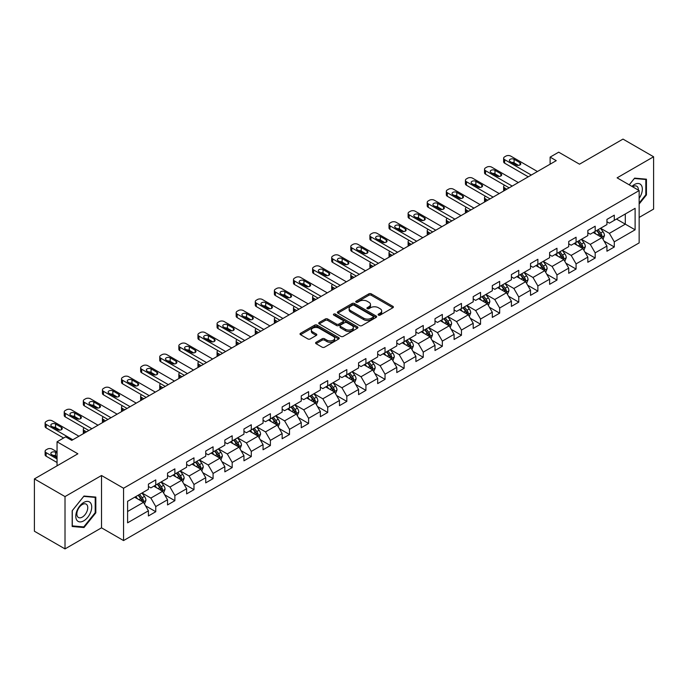 <?xml version="1.0" encoding="UTF-8"?>
<svg xmlns="http://www.w3.org/2000/svg" width="688" height="688" viewBox="0 0 688 688"><rect width="100%" height="100%" fill="white"/><g stroke="black" fill="none" stroke-linecap="round" stroke-linejoin="round"><path stroke-width="1.03" d="M378.452 315.104A1.187 0.688 0 0 0 380.129 315.104L392.9 307.725A1.703 0.98 0 0 0 393.398 307.037A1.703 0.98 0 0 0 392.9 306.341L371.262 293.845A1.703 0.98 0 0 0 368.863 293.845L356.092 301.224A1.187 0.688 0 0 0 355.739 301.705A1.187 0.688 0 0 0 356.092 302.195A1.187 0.688 0 0 0 357.769 302.195L359.428 301.241A5.444 3.139 0 0 1 367.117 301.241L368.923 302.281A5.444 3.139 0 0 1 370.514 304.5A5.444 3.139 0 0 1 368.923 306.719L367.272 307.674A1.187 0.688 0 0 0 366.919 308.164A1.187 0.688 0 0 0 367.272 308.645A1.187 0.688 0 0 0 368.949 308.645L370.608 307.691A5.444 3.139 0 0 1 378.297 307.691L380.103 308.731A5.444 3.139 0 0 1 381.694 310.95A5.444 3.139 0 0 1 380.103 313.178L378.452 314.132A1.187 0.688 0 0 0 378.099 314.614A1.187 0.688 0 0 0 378.452 315.104L378.452 314.132M316.084 342.289A1.703 0.98 0 0 0 315.594 342.985A1.703 0.98 0 0 0 316.084 343.682L322.156 347.182A1.703 0.98 0 0 0 324.564 347.182L338.745 338.995A1.703 0.98 0 0 0 339.244 338.298A1.703 0.98 0 0 0 338.745 337.602L317.108 325.114A1.703 0.98 0 0 0 314.708 325.114L300.518 333.302A1.703 0.98 0 0 0 300.02 333.998A1.703 0.98 0 0 0 300.518 334.686L307.854 338.926A1.703 0.98 0 0 0 310.262 338.926L316.325 335.417A1.703 0.98 0 0 0 316.824 334.729A1.703 0.98 0 0 0 316.325 334.033L312.696 331.934A4.549 2.623 0 0 1 311.363 330.077A4.549 2.623 0 0 1 314.167 327.651A4.549 2.623 0 0 1 319.12 328.219L333.37 336.441A4.549 2.623 0 0 1 334.703 338.298A4.549 2.623 0 0 1 331.891 340.723A4.549 2.623 0 0 1 326.938 340.156L324.564 338.788A1.703 0.98 0 0 0 322.156 338.788L316.084 342.289L316.084 343.682L322.156 340.199L322.156 338.788M639.152 217.434L653.6 209.092L653.6 156.769L622.984 139.096L579.502 164.191L558.69 152.177L550.116 157.122L556.239 160.657L71.75 440.372L65.627 436.837L57.052 441.791L57.052 465.828M65.016 496.581L65.016 548.904L101.514 527.834L101.514 475.511L65.016 496.581L34.4 478.908L77.873 453.805L57.052 441.791M101.514 475.511L123.556 488.239L639.152 190.567L639.152 242.89L123.556 540.562L123.556 488.239M653.6 156.769L617.102 177.839L639.152 190.567M359.549 325.596A1.703 0.98 0 0 0 361.948 325.596L376.138 317.409A1.703 0.98 0 0 0 376.628 316.712A1.703 0.98 0 0 0 376.138 316.024L354.492 303.528A1.703 0.98 0 0 0 352.093 303.528L337.911 311.716A1.703 0.98 0 0 0 337.412 312.412A1.703 0.98 0 0 0 337.911 313.109L359.549 325.596M334.239 315.362A1.187 0.688 0 0 1 335.443 315.525L335.443 314.115L357.442 326.817A1.703 0.98 0 0 1 357.941 327.505A1.703 0.98 0 0 1 357.442 328.202L343.26 336.389A1.703 0.98 0 0 1 340.852 336.389L319.215 323.902L325.286 320.419L325.286 319.008L319.215 322.509A1.703 0.98 0 0 0 318.716 323.205A1.703 0.98 0 0 0 319.215 323.902L319.215 322.509M325.286 320.419A1.703 0.98 0 0 1 327.686 320.419L327.686 319.008A1.703 0.98 0 0 0 325.286 319.008M327.686 319.008L336.466 324.074A1.703 0.98 0 0 0 338.866 324.074L342.899 321.743A1.703 0.98 0 0 0 343.389 321.055A1.703 0.98 0 0 0 342.899 320.359L333.757 315.087A1.187 0.688 0 0 1 333.413 314.597A1.187 0.688 0 0 1 334.144 313.96A1.187 0.688 0 0 1 335.443 314.115M65.016 548.904L34.4 531.231L34.4 478.908M145.538 505.809L155.763 511.717L155.763 506.557L167.519 499.763L167.519 504.932L174.872 500.683L174.872 495.523L186.629 488.738L186.629 493.898L193.973 489.658L193.973 484.49L205.729 477.704L205.729 482.864L213.082 478.624L213.082 473.464L224.838 466.679L224.838 471.839L232.183 467.599L232.183 462.431L243.948 455.645L243.948 460.805L251.292 456.565L251.292 451.405L263.048 444.611L263.048 449.78L270.393 445.532L270.393 440.372L282.157 433.586L282.157 438.746L289.502 434.506L289.502 429.346L301.258 422.552L301.258 427.712L308.602 423.473L308.602 418.313L320.367 411.527L320.367 416.687L327.712 412.447L327.712 407.279L339.468 400.493L339.468 405.653L346.821 401.414L346.821 396.254L358.577 389.468L358.577 394.628L365.921 390.38L365.921 385.22L377.678 378.434L377.678 383.594L385.031 379.355L385.031 374.195L396.787 367.401L396.787 372.569L404.131 368.321L404.131 363.161L415.887 356.375L415.887 361.535L423.24 357.296L423.24 352.136L434.997 345.342L434.997 350.502L442.341 346.262L442.341 341.102L454.097 334.316L454.097 339.476L461.45 335.237L461.45 330.068L473.206 323.283L473.206 328.443L480.551 324.203L480.551 319.043L492.307 312.249L492.307 317.417L499.66 313.169L499.66 308.009L511.416 301.224L511.416 306.384L518.761 302.144L518.761 296.984L530.517 290.19L530.517 295.358L537.87 291.11L537.87 285.95L549.626 279.165L549.626 284.325L556.97 280.085L556.97 274.916L568.727 268.131L568.727 273.291L576.08 269.051L576.08 263.891L587.836 257.106L587.836 262.266L595.18 258.017L595.18 252.857L606.936 246.072L606.936 251.232L614.289 246.992L614.289 241.832L635.11 229.809L635.11 208.318L625.306 213.968L625.306 224.15L635.11 229.809M155.763 511.717L148.419 515.957L148.419 510.797L127.598 522.82L127.598 501.32L148.419 489.306L148.419 484.137L155.763 479.897L155.763 485.057L167.519 478.272L167.519 473.112L174.872 468.863L174.872 474.032L186.629 467.238L186.629 462.078L193.973 457.838L193.973 462.998L205.729 456.213L205.729 451.053L213.082 446.804L213.082 451.964L224.838 445.179L224.838 440.019L232.183 435.779L232.183 440.939L243.948 434.154L243.948 428.985L251.292 424.745L251.292 429.905L263.048 423.12L263.048 417.96L270.393 413.72L270.393 418.88L282.157 412.086L282.157 406.926L289.502 402.686L289.502 407.846L301.258 401.061L301.258 395.901L308.602 391.653L308.602 396.821L320.367 390.027L320.367 384.867L327.712 380.627L327.712 385.787L339.468 379.002L339.468 373.842L346.821 369.594L346.821 374.754L358.577 367.968L358.577 362.808L365.921 358.568L365.921 363.728L377.678 356.943L377.678 351.774L385.031 347.535L385.031 352.695L396.787 345.909L396.787 340.749L404.131 336.501L404.131 341.669L415.887 334.875L415.887 329.715L423.24 325.476L423.24 330.636L434.997 323.85L434.997 318.69L442.341 314.442L442.341 319.61L454.097 312.816L454.097 307.656L461.45 303.417L461.45 308.577L473.206 301.791L473.206 296.623L480.551 292.383L480.551 297.543L492.307 290.757L492.307 285.597L499.66 281.358L499.66 286.518L511.416 279.724L511.416 274.564L518.761 270.324L518.761 275.484L530.517 268.698L530.517 263.538L537.87 259.29L537.87 264.459L549.626 257.665L549.626 252.505L556.97 248.265L556.97 253.425L568.727 246.639L568.727 241.479L576.08 237.231L576.08 242.391L587.836 235.606L587.836 230.446L595.18 226.206L595.18 231.366L606.936 224.58L606.936 219.412L614.289 215.172L614.289 220.332L635.11 208.318M153.802 486.192L162.626 491.284L150.87 498.069L142.046 492.978M148.419 486.476L150.87 487.887L155.763 485.057M150.87 498.069L155.763 506.557M162.626 491.284L167.519 499.763M172.912 475.159L181.727 480.25L169.97 487.035L161.155 481.944M167.519 475.442L169.97 476.861L174.872 474.032M169.97 487.035L174.872 495.523M181.727 480.25L186.629 488.738M192.021 464.133L200.836 469.225L189.08 476.01L180.256 470.919M186.629 464.417L189.08 465.828L193.973 462.998M189.08 476.01L193.973 484.49M200.836 469.225L205.729 477.704M211.121 453.1L219.936 458.191L208.18 464.976L199.365 459.885M205.729 453.383L208.18 454.794L213.082 451.964M208.18 464.976L213.082 473.464M219.936 458.191L224.838 466.679M230.231 442.066L239.046 447.157L227.289 453.951L218.466 448.86M224.838 442.35L227.289 443.769L232.183 440.939M227.289 453.951L232.183 462.431M239.046 447.157L243.948 455.645M249.331 431.041L258.146 436.132L246.39 442.917L237.575 437.826M243.948 431.324L246.39 432.735L251.292 429.905M246.39 442.917L251.292 451.405M258.146 436.132L263.048 444.611M268.44 420.007L277.255 425.098L265.499 431.892L256.676 426.801M263.048 420.291L265.499 421.71L270.393 418.88M265.499 431.892L270.393 440.372M277.255 425.098L282.157 433.586M287.541 408.982L296.356 414.073L284.6 420.858L275.785 415.767M282.157 409.265L284.6 410.676L289.502 407.846M284.6 420.858L289.502 429.346M296.356 414.073L301.258 422.552M306.65 397.948L315.465 403.039L303.709 409.824L294.894 404.733M301.258 398.232L303.709 399.642L308.602 396.821M303.709 409.824L308.602 418.313M315.465 403.039L320.367 411.527M325.751 386.923L334.566 392.014L322.81 398.799L313.995 393.708M320.367 387.198L322.81 388.617L327.712 385.787M322.81 398.799L327.712 407.279M334.566 392.014L339.468 400.493M344.86 375.889L353.675 380.98L341.919 387.765L333.104 382.674M339.468 376.173L341.919 377.583L346.821 374.754M341.919 387.765L346.821 396.254M353.675 380.98L358.577 389.468M363.961 364.855L372.784 369.946L361.019 376.74L352.204 371.649M358.577 365.139L361.019 366.558L365.921 363.728M361.019 376.74L365.921 385.22M372.784 369.946L377.678 378.434M383.07 353.83L391.885 358.921L380.129 365.706L371.314 360.615M377.678 354.114L380.129 355.524L385.031 352.695M380.129 365.706L385.031 374.195M391.885 358.921L396.787 367.401M402.17 342.796L410.994 347.887L399.229 354.673L390.414 349.59M396.787 343.08L399.229 344.499L404.131 341.669M399.229 354.673L404.131 363.161M410.994 347.887L415.887 356.375M421.28 331.771L430.095 336.862L418.338 343.647L409.523 338.556M415.887 332.055L418.338 333.465L423.24 330.636M418.338 343.647L423.24 352.136M430.095 336.862L434.997 345.342M440.38 320.737L449.204 325.828L437.448 332.614L428.624 327.522M434.997 321.021L437.448 322.431L442.341 319.61M437.448 332.614L442.341 341.102M449.204 325.828L454.097 334.316M459.489 309.703L468.304 314.794L456.548 321.588L447.733 316.497M454.097 309.987L456.548 311.406L461.45 308.577M456.548 321.588L461.45 330.068M468.304 314.794L473.206 323.283M478.59 298.678L487.414 303.769L475.657 310.555L466.834 305.463M473.206 298.962L475.657 300.372L480.551 297.543M475.657 310.555L480.551 319.043M487.414 303.769L492.307 312.249M497.699 287.644L506.514 292.735L494.758 299.529L485.943 294.438M492.307 287.928L494.758 289.347L499.66 286.518M494.758 299.529L499.66 308.009M506.514 292.735L511.416 301.224M516.8 276.619L525.623 281.71L513.867 288.496L505.044 283.404M511.416 276.903L513.867 278.313L518.761 275.484M513.867 288.496L518.761 296.984M525.623 281.71L530.517 290.19M535.909 265.585L544.724 270.676L532.968 277.462L524.153 272.371M530.517 265.869L532.968 267.279L537.87 264.459M532.968 277.462L537.87 285.95M544.724 270.676L549.626 279.165M555.01 254.56L563.833 259.651L552.077 266.437L543.253 261.345M549.626 254.835L552.077 256.254L556.97 253.425M552.077 266.437L556.97 274.916M563.833 259.651L568.727 268.131M574.119 243.526L582.934 248.617L571.178 255.403L562.363 250.312M568.727 243.81L571.178 245.22L576.08 242.391M571.178 255.403L576.08 263.891M582.934 248.617L587.836 257.106M593.219 232.492L602.043 237.584L590.287 244.378L581.463 239.286M587.836 232.776L590.287 234.195L595.18 231.366M590.287 244.378L595.18 252.857M602.043 237.584L606.936 246.072M616.491 219.059L625.306 224.15L609.387 233.344L600.572 228.253M606.936 221.751L609.387 223.161L614.289 220.332M609.387 233.344L614.289 241.832M101.514 527.834L123.556 540.562M550.116 157.122L550.116 164.191M127.598 511.502L143.517 502.309L134.702 497.218M143.517 502.309L148.419 510.797M604.064 241.084L614.289 246.992M584.955 252.118L595.18 258.017M565.854 263.151L576.08 269.051M546.745 274.177L556.97 280.085M527.644 285.21L537.87 291.11M508.535 296.236L518.761 302.144M489.435 307.269L499.66 313.169M470.325 318.295L480.551 324.203M451.225 329.328L461.45 335.237M432.116 340.362L442.341 346.262M413.015 351.387L423.24 357.296M393.906 362.421L404.131 368.321M374.797 373.446L385.031 379.355M355.696 384.48L365.921 390.38M336.587 395.514L346.821 401.414M317.486 406.539L327.712 412.447M298.377 417.573L308.602 423.473M279.276 428.598L289.502 434.506M260.167 439.632L270.393 445.532M241.067 450.657L251.292 456.565M221.957 461.691L232.183 467.599M202.857 472.725L213.082 478.624M183.748 483.75L193.973 489.658M164.647 494.784L174.872 500.683M639.152 204.009L646.436 194.945L646.436 179.19L634.62 178.132L629.228 184.84M72.18 526.492L83.996 527.541L95.821 512.844L95.821 497.089L83.996 496.031L72.18 510.728L72.18 526.492M645.826 194.592L646.436 194.945M95.202 512.491L95.821 512.844M82.749 526.827L83.996 527.541M378.925 315.267L380.103 314.588A5.444 3.139 0 0 0 381.694 312.369L381.694 310.95M370.514 304.5L370.514 305.911A5.444 3.139 0 0 1 368.923 308.138L367.745 308.817M392.882 307.742L371.262 295.264A1.703 0.98 0 0 0 368.863 295.264L356.565 302.359M376.138 316.024L376.138 317.409L354.492 304.939A1.703 0.98 0 0 0 352.093 304.939L337.928 313.117M373.128 317.202A1.187 0.688 0 0 0 373.481 316.712A1.187 0.688 0 0 0 373.128 316.231L354.139 305.266A1.187 0.688 0 0 0 352.454 305.266L350.708 306.272A5.444 3.139 0 0 0 349.117 308.491A5.444 3.139 0 0 0 350.708 310.709L363.694 318.209A5.444 3.139 0 0 0 371.382 318.209L373.128 317.202L373.128 318.613A1.187 0.688 0 0 0 373.481 318.131L373.481 316.712M349.117 308.491L349.117 309.901A5.444 3.139 0 0 0 350.708 312.128L350.708 310.709M373.128 318.613L371.382 319.619A5.444 3.139 0 0 1 363.694 319.619L350.708 312.128M327.686 320.419L336.466 325.484A1.703 0.98 0 0 0 338.866 325.484L342.899 323.162A1.703 0.98 0 0 0 343.389 322.466L343.389 321.055M335.443 315.525L357.416 328.21M345.574 329.328A4.549 2.623 0 0 0 350.527 329.896A4.549 2.623 0 0 0 353.331 327.471A4.549 2.623 0 0 0 351.998 325.613L346.984 322.715A1.703 0.98 0 0 0 344.576 322.715L340.551 325.046A1.703 0.98 0 0 0 340.053 325.734A1.703 0.98 0 0 0 340.551 326.43L345.574 329.328L345.574 330.739A4.549 2.623 0 0 0 350.527 331.315A4.549 2.623 0 0 0 353.331 328.89L353.331 327.471M340.053 325.734L340.053 327.153A1.703 0.98 0 0 0 340.551 327.849L340.551 326.43M345.574 330.739L340.551 327.849M334.703 338.298L334.703 339.717A4.549 2.623 0 0 1 331.891 342.142A4.549 2.623 0 0 1 326.938 341.566L324.564 340.199A1.703 0.98 0 0 0 322.156 340.199M311.363 330.077L311.363 331.487A4.549 2.623 0 0 0 312.696 333.345L312.696 331.934M316.308 335.434L312.696 333.345M338.728 339.003L317.108 326.525A1.703 0.98 0 0 0 314.708 326.525L300.544 334.703M603.006 239.261L604.468 235.588A4.592 2.649 -120 0 0 602.998 231.684L600.469 228.313M596.066 234.135L594.346 231.847M506.824 189.191L504.657 187.936L504.657 190.438M503.926 190.86A3.466 2.004 180 0 1 503.642 190.06L503.642 186.525A3.466 2.004 0 0 0 504.657 187.936M601.329 237.179L601.991 235.786A4.592 2.649 -120 0 0 600.676 233.026L598.147 229.654M596.995 230.317L599.798 234.058A2.339 1.35 60 0 1 600.228 234.771L601.991 235.786M596.677 230.506L599.205 233.877A4.592 2.649 60 0 1 600.521 236.638M504.536 185.184A3.466 2.004 0 0 0 503.642 186.525M531.317 175.044L504.657 159.65A3.466 2.004 -0 0 1 503.642 158.24A3.466 2.004 -0 0 1 504.657 156.83L505.878 156.116A3.466 2.004 -0 0 1 510.78 156.116L537.44 171.51M503.642 158.24L503.642 161.775A3.466 2.004 180 0 0 504.657 163.185L528.255 176.816M510.169 161.56A2.769 1.6 180 0 1 509.352 160.433A2.769 1.6 180 0 1 511.064 158.954A2.769 1.6 180 0 1 514.082 159.298L519.965 162.695A2.769 1.6 180 0 1 520.773 163.821A2.769 1.6 180 0 1 519.062 165.301A2.769 1.6 180 0 1 516.043 164.957L510.169 161.56M511.605 162.394A2.769 1.6 180 0 1 514.082 162.832L518.52 165.395M639.152 198.342A11.257 6.502 120 0 0 641.268 194.369A11.257 6.502 120 0 0 640.571 184.401A11.257 6.502 120 0 0 631.937 186.405M645.06 179.069L645.826 179.508L645.826 194.773L639.152 203.072M629.253 184.848L634.37 178.484L645.826 179.508M638.361 190.112A7.706 4.446 120 0 0 636.778 186.233A7.706 4.446 120 0 0 632.625 186.801M83.755 520.833A11.257 6.502 120 0 0 91.719 507.047A11.257 6.502 120 0 0 83.755 502.455A11.257 6.502 120 0 0 75.792 516.241A11.257 6.502 120 0 0 83.755 520.833M82.302 517.101A7.706 4.446 120 0 0 87.342 510.307A7.706 4.446 120 0 0 86.155 504.132A7.706 4.446 120 0 0 82.302 504.519A7.706 4.446 120 0 0 77.271 511.304A7.706 4.446 120 0 0 78.449 517.479A7.706 4.446 120 0 0 82.302 517.101M72.3 510.625L83.755 496.375L95.202 497.398L95.202 512.672L83.755 526.913L72.3 525.89L72.3 510.625M94.445 496.96L95.202 497.398M583.906 250.294L585.359 246.622A4.592 2.649 -120 0 0 583.897 242.718L581.369 239.338M576.965 245.169L575.245 242.873M487.715 200.217L485.547 198.97L485.547 201.472M484.825 201.885A3.466 2.004 180 0 1 484.533 201.085L484.533 197.551A3.466 2.004 0 0 0 485.547 198.97M582.229 248.205L582.882 246.82A4.592 2.649 -120 0 0 581.566 244.059L579.038 240.68M577.894 241.35L580.698 245.091A2.339 1.35 60 0 1 581.119 245.805L582.882 246.82M577.567 241.531L580.096 244.911A4.592 2.649 60 0 1 581.412 247.663M485.427 196.209A3.466 2.004 0 0 0 484.533 197.551M564.796 261.32L566.258 257.656A4.592 2.649 -120 0 0 564.788 253.743L562.259 250.372M557.856 256.194L556.136 253.906M468.614 211.25L466.447 209.995L466.447 212.497M465.716 212.919A3.466 2.004 180 0 1 465.432 212.119L465.432 208.584A3.466 2.004 0 0 0 466.447 209.995M563.119 259.238L563.773 257.845A4.592 2.649 -120 0 0 562.466 255.085L559.937 251.713M558.785 252.376L561.589 256.125A2.339 1.35 60 0 1 562.019 256.83L563.773 257.845M558.467 252.565L560.995 255.936A4.592 2.649 60 0 1 562.311 258.697M466.326 207.243A3.466 2.004 0 0 0 465.432 208.584M512.207 186.078L485.547 170.684A3.466 2.004 -0 0 1 484.533 169.274A3.466 2.004 -0 0 1 485.547 167.855L486.777 167.15A3.466 2.004 -0 0 1 491.671 167.15L518.331 182.544M484.533 169.274L484.533 172.808A3.466 2.004 180 0 0 485.547 174.219L509.146 187.841M491.06 172.593A2.769 1.6 180 0 1 490.252 171.458A2.769 1.6 180 0 1 491.963 169.988A2.769 1.6 180 0 1 494.982 170.332L500.855 173.729A2.769 1.6 180 0 1 501.672 174.855A2.769 1.6 180 0 1 499.961 176.334A2.769 1.6 180 0 1 496.942 175.99L491.06 172.593M492.505 173.428A2.769 1.6 180 0 1 494.982 173.866L499.419 176.429M493.107 197.103L466.447 181.718A3.466 2.004 -0 0 1 465.432 180.299A3.466 2.004 -0 0 1 466.447 178.889L467.668 178.175A3.466 2.004 -0 0 1 472.57 178.175L499.23 193.569M465.432 180.299L465.432 183.834A3.466 2.004 180 0 0 466.447 185.253L490.045 198.875M471.951 183.627A2.769 1.6 180 0 1 471.142 182.492A2.769 1.6 180 0 1 472.854 181.013A2.769 1.6 180 0 1 475.872 181.357L481.755 184.754A2.769 1.6 180 0 1 482.563 185.889A2.769 1.6 180 0 1 480.852 187.368A2.769 1.6 180 0 1 477.833 187.016L471.951 183.627M473.396 184.453A2.769 1.6 180 0 1 475.872 184.9L480.31 187.454M545.696 272.353L547.149 268.681A4.592 2.649 -120 0 0 545.687 264.777L543.159 261.397M538.747 267.228L537.036 264.94M449.505 222.276L447.338 221.029L447.338 223.531M446.615 223.953A3.466 2.004 180 0 1 446.323 223.153L446.323 219.61A3.466 2.004 0 0 0 447.338 221.029M544.019 270.264L544.672 268.879A4.592 2.649 -120 0 0 543.357 266.118L540.828 262.747M539.684 263.409L542.488 267.15A2.339 1.35 60 0 1 542.909 267.864L544.672 268.879M539.358 263.59L541.886 266.97A4.592 2.649 60 0 1 543.202 269.73M447.217 218.268A3.466 2.004 0 0 0 446.323 219.61M526.587 283.387L528.049 279.715A4.592 2.649 -120 0 0 526.578 275.802L524.05 272.431M519.646 278.262L517.926 275.965M430.404 233.309L428.237 232.054L428.237 234.556M427.506 234.978A3.466 2.004 180 0 1 427.222 234.178L427.222 230.643A3.466 2.004 0 0 0 428.237 232.054M524.91 281.297L525.563 279.913A4.592 2.649 -120 0 0 524.256 277.152L521.728 273.772M520.575 274.435L523.379 278.184A2.339 1.35 60 0 1 523.809 278.889L525.563 279.913M520.257 274.624L522.785 277.995A4.592 2.649 60 0 1 524.101 280.756M428.117 229.302A3.466 2.004 0 0 0 427.222 230.643M507.486 294.412L508.939 290.74A4.592 2.649 -120 0 0 507.477 286.836L504.949 283.465M500.537 289.287L498.826 286.999M411.295 244.343L409.128 243.088L409.128 245.59M408.405 246.012A3.466 2.004 180 0 1 408.113 245.212L408.113 241.677A3.466 2.004 0 0 0 409.128 243.088M505.809 292.331L506.463 290.938A4.592 2.649 -120 0 0 505.147 288.177L502.618 284.806M501.475 285.468L504.278 289.209A2.339 1.35 60 0 1 504.7 289.923L506.463 290.938M501.148 285.649L503.676 289.029A4.592 2.649 60 0 1 504.992 291.789M409.007 240.336A3.466 2.004 0 0 0 408.113 241.677M473.998 208.137L447.338 192.743A3.466 2.004 -0 0 1 446.323 191.333A3.466 2.004 -0 0 1 447.338 189.914L448.567 189.209A3.466 2.004 -0 0 1 453.461 189.209L480.121 204.603M446.323 191.333L446.323 194.867A3.466 2.004 180 0 0 447.338 196.278L470.936 209.909M452.85 194.652A2.769 1.6 180 0 1 452.042 193.526A2.769 1.6 180 0 1 453.745 192.047A2.769 1.6 180 0 1 456.772 192.391L462.646 195.788A2.769 1.6 180 0 1 463.463 196.914A2.769 1.6 180 0 1 461.751 198.393A2.769 1.6 180 0 1 458.733 198.049L452.85 194.652M454.295 195.487A2.769 1.6 180 0 1 456.772 195.925L461.209 198.488M454.897 219.171L428.237 203.777A3.466 2.004 -0 0 1 427.222 202.358A3.466 2.004 -0 0 1 428.237 200.948L429.458 200.242A3.466 2.004 -0 0 1 434.36 200.242L461.02 215.636M427.222 202.358L427.222 205.893A3.466 2.004 180 0 0 428.237 207.312L451.835 220.934M433.741 205.686A2.769 1.6 180 0 1 432.933 204.551A2.769 1.6 180 0 1 434.644 203.072A2.769 1.6 180 0 1 437.663 203.424L443.545 206.813A2.769 1.6 180 0 1 444.353 207.948A2.769 1.6 180 0 1 442.642 209.427A2.769 1.6 180 0 1 439.623 209.075L433.741 205.686M435.186 206.52A2.769 1.6 180 0 1 437.663 206.959L442.1 209.522M435.788 230.196L409.128 214.802A3.466 2.004 -0 0 1 408.113 213.392A3.466 2.004 -0 0 1 409.128 211.973L410.358 211.268A3.466 2.004 -0 0 1 415.251 211.268L441.911 226.662M408.113 213.392L408.113 216.926A3.466 2.004 180 0 0 409.128 218.337L432.726 231.968M414.64 216.711A2.769 1.6 180 0 1 413.832 215.585A2.769 1.6 180 0 1 415.535 214.106A2.769 1.6 180 0 1 418.562 214.45L424.436 217.847A2.769 1.6 180 0 1 425.253 218.973A2.769 1.6 180 0 1 423.541 220.452A2.769 1.6 180 0 1 420.514 220.108L414.64 216.711M416.085 217.546A2.769 1.6 180 0 1 418.562 217.984L423 220.547M488.377 305.446L489.839 301.774A4.592 2.649 -120 0 0 488.368 297.87L485.84 294.49M481.437 300.321L479.717 298.024M392.194 255.368L390.027 254.121L390.027 256.624M389.296 257.037A3.466 2.004 180 0 1 389.012 256.237L389.012 252.702A3.466 2.004 0 0 0 390.027 254.121M486.7 303.356L487.353 301.972A4.592 2.649 -120 0 0 486.046 299.211L483.518 295.831M482.365 296.502L485.169 300.243A2.339 1.35 60 0 1 485.599 300.948L487.353 301.972M482.047 296.683L484.576 300.054A4.592 2.649 60 0 1 485.891 302.815M389.907 251.361A3.466 2.004 0 0 0 389.012 252.702M416.687 241.23L390.027 225.836A3.466 2.004 -0 0 1 389.012 224.417A3.466 2.004 -0 0 1 390.027 223.007L391.248 222.301A3.466 2.004 -0 0 1 396.15 222.301L422.81 237.695M389.012 224.417L389.012 227.96A3.466 2.004 180 0 0 390.027 229.371L413.626 242.993M395.531 227.745A2.769 1.6 180 0 1 394.723 226.61A2.769 1.6 180 0 1 396.434 225.131A2.769 1.6 180 0 1 399.453 225.483L405.335 228.872A2.769 1.6 180 0 1 406.144 230.007A2.769 1.6 180 0 1 404.432 231.486A2.769 1.6 180 0 1 401.414 231.142L395.531 227.745M396.976 228.579A2.769 1.6 180 0 1 399.453 229.018L403.89 231.581M469.276 316.471L470.73 312.808A4.592 2.649 -120 0 0 469.268 308.895L466.739 305.524M462.327 311.346L460.616 309.058M373.085 266.402L370.918 265.147L370.918 267.649M370.196 268.071A3.466 2.004 180 0 1 369.903 267.271L369.903 263.736A3.466 2.004 0 0 0 370.918 265.147M467.599 314.39L468.253 312.997A4.592 2.649 -120 0 0 466.937 310.236L464.409 306.865M463.265 307.527L466.068 311.268A2.339 1.35 60 0 1 466.49 311.982L468.253 312.997M462.938 307.717L465.466 311.088A4.592 2.649 60 0 1 466.782 313.848M370.798 262.395A3.466 2.004 0 0 0 369.903 263.736M397.578 252.255L370.918 236.861A3.466 2.004 -0 0 1 369.903 235.451A3.466 2.004 -0 0 1 370.918 234.04L372.139 233.327A3.466 2.004 -0 0 1 377.041 233.327L403.701 248.721M369.903 235.451L369.903 238.985A3.466 2.004 180 0 0 370.918 240.404L394.516 254.027M376.431 238.77A2.769 1.6 180 0 1 375.622 237.644A2.769 1.6 180 0 1 377.325 236.165A2.769 1.6 180 0 1 380.352 236.509L386.226 239.906A2.769 1.6 180 0 1 387.043 241.041A2.769 1.6 180 0 1 385.332 242.511A2.769 1.6 180 0 1 382.304 242.167L376.431 238.77M377.875 239.605A2.769 1.6 180 0 1 380.352 240.043L384.781 242.606M450.167 327.505L451.62 323.833A4.592 2.649 -120 0 0 450.158 319.929L447.63 316.549M443.227 322.38L441.507 320.083M353.985 277.427L351.817 276.18L351.817 278.683M351.086 279.096A3.466 2.004 180 0 1 350.803 278.296L350.803 274.761A3.466 2.004 0 0 0 351.817 276.18M448.49 325.415L449.144 324.031A4.592 2.649 -120 0 0 447.836 321.27L445.308 317.899M444.156 318.561L446.959 322.302A2.339 1.35 60 0 1 447.381 323.016L449.144 324.031M443.837 318.742L446.366 322.122A4.592 2.649 60 0 1 447.673 324.882M351.697 273.42A3.466 2.004 0 0 0 350.803 274.761M378.477 263.289L351.817 247.895A3.466 2.004 -0 0 1 350.803 246.485A3.466 2.004 -0 0 1 351.817 245.066L353.039 244.36A3.466 2.004 -0 0 1 357.941 244.36L384.601 259.754M350.803 246.485L350.803 250.019A3.466 2.004 180 0 0 351.817 251.43L375.416 265.052M357.321 249.804A2.769 1.6 180 0 1 356.513 248.678A2.769 1.6 180 0 1 358.224 247.198A2.769 1.6 180 0 1 361.243 247.542L367.125 250.939A2.769 1.6 180 0 1 367.934 252.066A2.769 1.6 180 0 1 366.222 253.545A2.769 1.6 180 0 1 363.204 253.201L357.321 249.804M358.766 250.638A2.769 1.6 180 0 1 361.243 251.077L365.681 253.64M431.066 338.53L432.52 334.867A4.592 2.649 -120 0 0 431.058 330.954L428.529 327.583M424.118 333.413L422.406 331.117M334.875 288.461L332.708 287.206L332.708 289.708M331.986 290.13A3.466 2.004 180 0 1 331.693 289.33L331.693 285.795A3.466 2.004 0 0 0 332.708 287.206M429.381 336.449L430.043 335.056A4.592 2.649 -120 0 0 428.727 332.304L426.199 328.924M425.046 329.586L427.859 333.336A2.339 1.35 60 0 1 428.28 334.041L430.043 335.056M424.728 329.776L427.257 333.147A4.592 2.649 60 0 1 428.572 335.907M332.588 284.454A3.466 2.004 0 0 0 331.693 285.795M359.368 274.314L332.708 258.929A3.466 2.004 -0 0 1 331.693 257.51A3.466 2.004 -0 0 1 332.708 256.099L333.929 255.394A3.466 2.004 -0 0 1 338.831 255.394L365.491 270.78M331.693 257.51L331.693 261.044A3.466 2.004 180 0 0 332.708 262.463L356.307 276.086M338.221 260.838A2.769 1.6 180 0 1 337.404 259.703A2.769 1.6 180 0 1 339.115 258.224A2.769 1.6 180 0 1 342.142 258.576L348.016 261.965A2.769 1.6 180 0 1 348.825 263.1A2.769 1.6 180 0 1 347.122 264.579A2.769 1.6 180 0 1 344.095 264.226L338.221 260.838M339.657 261.664A2.769 1.6 180 0 1 342.142 262.111L346.571 264.665M411.957 349.564L413.411 345.892A4.592 2.649 -120 0 0 411.949 341.988L409.42 338.616M405.017 344.439L403.297 342.151M315.775 299.486L313.608 298.239L313.608 300.742M312.877 301.163A3.466 2.004 180 0 1 312.593 300.364L312.593 296.829A3.466 2.004 0 0 0 313.608 298.239M410.28 347.483L410.934 346.09A4.592 2.649 -120 0 0 409.627 343.329L407.098 339.958M405.946 340.62L408.749 344.361A2.339 1.35 60 0 1 409.171 345.075L410.934 346.09M405.628 340.801L408.156 344.181A4.592 2.649 60 0 1 409.463 346.941M313.487 295.479A3.466 2.004 0 0 0 312.593 296.829M340.268 285.348L313.608 269.954A3.466 2.004 -0 0 1 312.593 268.544A3.466 2.004 -0 0 1 313.608 267.125L314.829 266.419A3.466 2.004 -0 0 1 319.731 266.419L346.391 281.813M312.593 268.544L312.593 272.078A3.466 2.004 180 0 0 313.608 273.489L337.206 287.12M319.112 271.863A2.769 1.6 180 0 1 318.303 270.737A2.769 1.6 180 0 1 320.015 269.257A2.769 1.6 180 0 1 323.033 269.601L328.916 272.998A2.769 1.6 180 0 1 329.724 274.125A2.769 1.6 180 0 1 328.013 275.604A2.769 1.6 180 0 1 324.994 275.26L319.112 271.863M320.556 272.697A2.769 1.6 180 0 1 323.033 273.136L327.471 275.699M392.857 360.598L394.31 356.926A4.592 2.649 -120 0 0 392.848 353.013L390.32 349.642M385.908 355.472L384.196 353.176M296.666 310.52L294.498 309.273L294.498 311.776M293.776 312.189A3.466 2.004 180 0 1 293.484 311.389L293.484 307.854A3.466 2.004 0 0 0 294.498 309.273M391.171 358.508L391.833 357.124A4.592 2.649 -120 0 0 390.517 354.363L387.989 350.983M386.837 351.654L389.649 355.395A2.339 1.35 60 0 1 390.07 356.1L391.833 357.124M386.518 351.835L389.047 355.206A4.592 2.649 60 0 1 390.363 357.966M294.378 306.513A3.466 2.004 0 0 0 293.484 307.854M321.158 296.382L294.498 280.988A3.466 2.004 -0 0 1 293.484 279.569A3.466 2.004 -0 0 1 294.498 278.158L295.72 277.453A3.466 2.004 -0 0 1 300.622 277.453L327.282 292.847M293.484 279.569L293.484 283.103A3.466 2.004 180 0 0 294.498 284.522L318.097 298.145M300.011 282.897A2.769 1.6 180 0 1 299.194 281.762A2.769 1.6 180 0 1 300.905 280.283A2.769 1.6 180 0 1 303.933 280.635L309.806 284.024A2.769 1.6 180 0 1 310.615 285.159A2.769 1.6 180 0 1 308.912 286.638A2.769 1.6 180 0 1 305.885 286.285L300.011 282.897M301.447 283.731A2.769 1.6 180 0 1 303.933 284.17L308.362 286.733M373.747 371.623L375.201 367.951A4.592 2.649 -120 0 0 373.739 364.047L371.21 360.675M366.807 366.498L365.087 364.21M277.556 321.554L275.389 320.298L275.389 322.801M274.667 323.222A3.466 2.004 180 0 1 274.374 322.423L274.374 318.888A3.466 2.004 0 0 0 275.389 320.298M372.07 369.542L372.724 368.149A4.592 2.649 -120 0 0 371.417 365.388L368.888 362.017M367.736 362.679L370.54 366.42A2.339 1.35 60 0 1 370.961 367.134L372.724 368.149M367.418 362.868L369.946 366.24A4.592 2.649 60 0 1 371.253 369M275.277 317.546A3.466 2.004 0 0 0 274.374 318.888M302.058 307.407L275.389 292.013A3.466 2.004 -0 0 1 274.374 290.603A3.466 2.004 -0 0 1 275.389 289.192L276.619 288.478A3.466 2.004 -0 0 1 281.512 288.478L308.181 303.872M274.374 290.603L274.374 294.137A3.466 2.004 180 0 0 275.389 295.548L298.996 309.179M280.902 293.922A2.769 1.6 180 0 1 280.093 292.796A2.769 1.6 180 0 1 281.805 291.316A2.769 1.6 180 0 1 284.823 291.66L290.706 295.057A2.769 1.6 180 0 1 291.514 296.184A2.769 1.6 180 0 1 289.803 297.663A2.769 1.6 180 0 1 286.784 297.319L280.902 293.922M282.347 294.756A2.769 1.6 180 0 1 284.823 295.195L289.261 297.758M354.647 382.657L356.1 378.985A4.592 2.649 -120 0 0 354.638 375.08L352.11 371.701M347.698 377.531L345.987 375.235M258.456 332.579L256.289 331.332L256.289 333.835M255.566 334.248A3.466 2.004 180 0 1 255.274 333.448L255.274 329.913A3.466 2.004 0 0 0 256.289 331.332M352.961 380.567L353.623 379.183A4.592 2.649 -120 0 0 352.308 376.422L349.779 373.042M348.627 373.713L351.43 377.454A2.339 1.35 60 0 1 351.86 378.168L353.623 379.183M348.309 373.894L350.837 377.265A4.592 2.649 60 0 1 352.153 380.025M256.168 328.572A3.466 2.004 0 0 0 255.274 329.913M282.949 318.441L256.289 303.047A3.466 2.004 -0 0 1 255.274 301.636A3.466 2.004 -0 0 1 256.289 300.217L257.51 299.512A3.466 2.004 -0 0 1 262.412 299.512L289.072 314.906M255.274 301.636L255.274 305.171A3.466 2.004 180 0 0 256.289 306.581L279.887 320.204M261.801 304.956A2.769 1.6 180 0 1 260.984 303.821A2.769 1.6 180 0 1 262.696 302.35A2.769 1.6 180 0 1 265.714 302.694L271.597 306.091A2.769 1.6 180 0 1 272.405 307.218A2.769 1.6 180 0 1 270.694 308.697A2.769 1.6 180 0 1 267.675 308.353L261.801 304.956M263.237 305.79A2.769 1.6 180 0 1 265.714 306.229L270.152 308.792M335.538 393.682L336.991 390.019A4.592 2.649 -120 0 0 335.529 386.106L333.001 382.734M328.597 388.557L326.877 386.269M239.347 343.613L237.179 342.357L237.179 344.86M236.457 345.281A3.466 2.004 180 0 1 236.165 344.482L236.165 340.947A3.466 2.004 0 0 0 237.179 342.357M333.861 391.601L334.514 390.208A4.592 2.649 -120 0 0 333.207 387.447L330.679 384.076M329.526 384.738L332.33 388.488A2.339 1.35 60 0 1 332.751 389.193L334.514 390.208M329.208 384.927L331.736 388.299A4.592 2.649 60 0 1 333.044 391.059M237.068 339.605A3.466 2.004 0 0 0 236.165 340.947M263.848 329.466L237.179 314.081A3.466 2.004 -0 0 1 236.165 312.662A3.466 2.004 -0 0 1 237.179 311.251L238.409 310.537A3.466 2.004 -0 0 1 243.303 310.537L269.971 325.931M236.165 312.662L236.165 316.196A3.466 2.004 180 0 0 237.179 317.615L260.786 331.238M242.692 315.99A2.769 1.6 180 0 1 241.884 314.855A2.769 1.6 180 0 1 243.595 313.375A2.769 1.6 180 0 1 246.614 313.719L252.487 317.116A2.769 1.6 180 0 1 253.304 318.252A2.769 1.6 180 0 1 251.593 319.731A2.769 1.6 180 0 1 248.574 319.378L242.692 315.99M244.137 316.815A2.769 1.6 180 0 1 246.614 317.263L251.051 319.817M316.428 404.716L317.89 401.044A4.592 2.649 -120 0 0 316.428 397.139L313.9 393.76M309.488 399.59L307.777 397.303M220.246 354.638L218.079 353.391L218.079 355.894M217.356 356.315A3.466 2.004 180 0 1 217.064 355.515L217.064 351.972A3.466 2.004 0 0 0 218.079 353.391M314.751 402.626L315.414 401.242A4.592 2.649 -120 0 0 314.098 398.481L311.569 395.11M310.417 395.772L313.221 399.513A2.339 1.35 60 0 1 313.651 400.227L315.414 401.242M310.099 395.953L312.627 399.332A4.592 2.649 60 0 1 313.943 402.093M217.958 350.631A3.466 2.004 0 0 0 217.064 351.972M244.739 340.5L218.079 325.106A3.466 2.004 -0 0 1 217.064 323.695A3.466 2.004 -0 0 1 218.079 322.276L219.3 321.571A3.466 2.004 -0 0 1 224.202 321.571L250.862 336.965M217.064 323.695L217.064 327.23A3.466 2.004 180 0 0 218.079 328.64L241.677 342.271M223.591 327.015A2.769 1.6 180 0 1 222.774 325.888A2.769 1.6 180 0 1 224.486 324.409A2.769 1.6 180 0 1 227.504 324.753L233.387 328.15A2.769 1.6 180 0 1 234.195 329.277A2.769 1.6 180 0 1 232.484 330.756A2.769 1.6 180 0 1 229.465 330.412L223.591 327.015M225.028 327.849A2.769 1.6 180 0 1 227.504 328.288L231.942 330.851M297.328 415.75L298.781 412.078A4.592 2.649 -120 0 0 297.319 408.165L294.791 404.793M290.388 410.624L288.668 408.328M201.137 365.672L198.97 364.416L198.97 366.919M198.247 367.34A3.466 2.004 180 0 1 197.955 366.541L197.955 363.006A3.466 2.004 0 0 0 198.97 364.416M295.651 413.66L296.304 412.275A4.592 2.649 -120 0 0 294.989 409.515L292.469 406.135M291.316 406.797L294.12 410.547A2.339 1.35 60 0 1 294.541 411.252L296.304 412.275M290.998 406.986L293.527 410.358A4.592 2.649 60 0 1 294.834 413.118M198.858 361.664A3.466 2.004 0 0 0 197.955 363.006M225.638 351.534L198.97 336.14A3.466 2.004 -0 0 1 197.955 334.721A3.466 2.004 -0 0 1 198.97 333.31L200.199 332.605A3.466 2.004 -0 0 1 205.093 332.605L231.761 347.99M197.955 334.721L197.955 338.255A3.466 2.004 180 0 0 198.97 339.674L222.577 353.297M204.482 338.049A2.769 1.6 180 0 1 203.674 336.914A2.769 1.6 180 0 1 205.385 335.434A2.769 1.6 180 0 1 208.404 335.787L214.278 339.175A2.769 1.6 180 0 1 215.095 340.311A2.769 1.6 180 0 1 213.383 341.79A2.769 1.6 180 0 1 210.365 341.437L204.482 338.049M205.927 338.874A2.769 1.6 180 0 1 208.404 339.322L212.841 341.884M278.219 426.775L279.681 423.103A4.592 2.649 -120 0 0 278.219 419.198L275.69 415.827M271.278 421.649L269.567 419.362M182.036 376.706L179.869 375.45L179.869 377.953M179.147 378.374A3.466 2.004 180 0 1 178.854 377.574L178.854 374.04A3.466 2.004 0 0 0 179.869 375.45M276.542 424.694L277.204 423.301A4.592 2.649 -120 0 0 275.888 420.54L273.36 417.169M272.207 417.831L275.011 421.572A2.339 1.35 60 0 1 275.441 422.286L277.204 423.301M271.889 418.012L274.417 421.391A4.592 2.649 60 0 1 275.733 424.152M179.749 372.698A3.466 2.004 0 0 0 178.854 374.04M206.529 362.559L179.869 347.165A3.466 2.004 -0 0 1 178.854 345.754A3.466 2.004 -0 0 1 179.869 344.335L181.09 343.63A3.466 2.004 -0 0 1 185.992 343.63L212.652 359.024M178.854 345.754L178.854 349.289A3.466 2.004 180 0 0 179.869 350.699L203.467 364.33M185.382 349.074A2.769 1.6 180 0 1 184.565 347.947A2.769 1.6 180 0 1 186.276 346.468A2.769 1.6 180 0 1 189.295 346.812L195.177 350.209A2.769 1.6 180 0 1 195.985 351.336A2.769 1.6 180 0 1 194.274 352.815A2.769 1.6 180 0 1 191.255 352.471L185.382 349.074M186.818 349.908A2.769 1.6 180 0 1 189.295 350.347L193.732 352.91M259.118 437.809L260.571 434.137A4.592 2.649 -120 0 0 259.109 430.232L256.581 426.852M252.178 432.683L250.458 430.387M162.927 387.731L160.76 386.484L160.76 388.987M160.037 389.399A3.466 2.004 180 0 1 159.745 388.6L159.745 385.065A3.466 2.004 0 0 0 160.76 386.484M257.441 435.719L258.095 434.334A4.592 2.649 -120 0 0 256.779 431.574L254.259 428.194M253.107 428.865L255.91 432.606A2.339 1.35 60 0 1 256.332 433.311L258.095 434.334M252.788 429.045L255.317 432.417A4.592 2.649 60 0 1 256.624 435.177M160.648 383.723A3.466 2.004 0 0 0 159.745 385.065M187.42 373.593L160.76 358.199A3.466 2.004 -0 0 1 159.745 356.78A3.466 2.004 -0 0 1 160.76 355.369L161.99 354.664A3.466 2.004 -0 0 1 166.883 354.664L193.552 370.058M159.745 356.78L159.745 360.323A3.466 2.004 180 0 0 160.76 361.733L184.358 375.356M166.272 360.108A2.769 1.6 180 0 1 165.464 358.973A2.769 1.6 180 0 1 167.175 357.493A2.769 1.6 180 0 1 170.194 357.846L176.068 361.234A2.769 1.6 180 0 1 176.885 362.37A2.769 1.6 180 0 1 175.173 363.849A2.769 1.6 180 0 1 172.155 363.505L166.272 360.108M167.717 360.942A2.769 1.6 180 0 1 170.194 361.381L174.632 363.943M240.009 448.834L241.471 445.17A4.592 2.649 -120 0 0 240 441.257L237.48 437.886M233.069 443.708L231.357 441.421M143.826 398.765L141.659 397.509L141.659 400.012M140.928 400.433A3.466 2.004 180 0 1 140.644 399.633L140.644 396.099A3.466 2.004 0 0 0 141.659 397.509M238.332 446.753L238.994 445.36A4.592 2.649 -120 0 0 237.678 442.599L235.15 439.228M233.997 439.89L236.801 443.631A2.339 1.35 60 0 1 237.231 444.345L238.994 445.36M233.679 440.079L236.208 443.45A4.592 2.649 60 0 1 237.523 446.211M141.539 394.757A3.466 2.004 0 0 0 140.644 396.099M168.319 384.618L141.659 369.224A3.466 2.004 -0 0 1 140.644 367.813A3.466 2.004 -0 0 1 141.659 366.403L142.88 365.689A3.466 2.004 -0 0 1 147.782 365.689L174.442 381.083M140.644 367.813L140.644 371.348A3.466 2.004 180 0 0 141.659 372.767L165.258 386.389M147.172 371.133A2.769 1.6 180 0 1 146.355 370.006A2.769 1.6 180 0 1 148.066 368.527A2.769 1.6 180 0 1 151.085 368.871L156.967 372.268A2.769 1.6 180 0 1 157.776 373.403A2.769 1.6 180 0 1 156.064 374.874A2.769 1.6 180 0 1 153.046 374.53L147.172 371.133M148.608 371.967A2.769 1.6 180 0 1 151.085 372.406L155.522 374.969M220.908 459.868L222.362 456.196A4.592 2.649 -120 0 0 220.9 452.291L218.371 448.911M213.968 454.742L212.248 452.446M124.717 409.79L122.55 408.543L122.55 411.046M121.828 411.458A3.466 2.004 180 0 1 121.535 410.659L121.535 407.124A3.466 2.004 0 0 0 122.55 408.543M219.231 457.778L219.885 456.393A4.592 2.649 -120 0 0 218.569 453.633L216.041 450.262M214.897 450.924L217.7 454.665A2.339 1.35 60 0 1 218.122 455.379L219.885 456.393M214.579 451.104L217.107 454.484A4.592 2.649 60 0 1 218.414 457.245M122.43 405.782A3.466 2.004 0 0 0 121.535 407.124M149.21 395.652L122.55 380.258A3.466 2.004 -0 0 1 121.535 378.847A3.466 2.004 -0 0 1 122.55 377.428L123.78 376.723A3.466 2.004 -0 0 1 128.673 376.723L155.333 392.117M121.535 378.847L121.535 382.382A3.466 2.004 180 0 0 122.55 383.792L146.148 397.415M128.063 382.167A2.769 1.6 180 0 1 127.254 381.032A2.769 1.6 180 0 1 128.966 379.561A2.769 1.6 180 0 1 131.984 379.905L137.858 383.302A2.769 1.6 180 0 1 138.675 384.429A2.769 1.6 180 0 1 136.964 385.908A2.769 1.6 180 0 1 133.945 385.564L128.063 382.167M129.507 383.001A2.769 1.6 180 0 1 131.984 383.44L136.422 386.002M201.799 470.893L203.261 467.229A4.592 2.649 -120 0 0 201.79 463.316L199.271 459.945M194.859 465.776L193.139 463.48M105.617 420.824L103.449 419.568L103.449 422.071M102.718 422.492A3.466 2.004 180 0 1 102.435 421.692L102.435 418.158A3.466 2.004 0 0 0 103.449 419.568M200.122 468.812L200.784 467.419A4.592 2.649 -120 0 0 199.468 464.658L196.94 461.287M195.788 461.949L198.591 465.699A2.339 1.35 60 0 1 199.021 466.404L200.784 467.419M195.469 462.138L197.998 465.509A4.592 2.649 60 0 1 199.314 468.27M103.329 416.816A3.466 2.004 0 0 0 102.435 418.158M130.109 406.677L103.449 391.291A3.466 2.004 -0 0 1 102.435 389.872A3.466 2.004 -0 0 1 103.449 388.462L104.671 387.757A3.466 2.004 -0 0 1 109.573 387.757L136.233 403.142M102.435 389.872L102.435 393.407A3.466 2.004 180 0 0 103.449 394.826L127.048 408.448M108.962 393.201A2.769 1.6 180 0 1 108.145 392.065A2.769 1.6 180 0 1 109.856 390.586A2.769 1.6 180 0 1 112.875 390.939L118.757 394.327A2.769 1.6 180 0 1 119.566 395.462A2.769 1.6 180 0 1 117.854 396.942A2.769 1.6 180 0 1 114.836 396.589L108.962 393.201M110.398 394.026A2.769 1.6 180 0 1 112.875 394.473L117.313 397.028M182.698 481.927L184.152 478.255A4.592 2.649 -120 0 0 182.69 474.35L180.161 470.979M175.758 476.801L174.038 474.514M86.507 431.849L84.34 430.602L84.34 433.105M83.618 433.526A3.466 2.004 180 0 1 83.325 432.726L83.325 429.192A3.466 2.004 0 0 0 84.34 430.602M181.021 479.846L181.675 478.452A4.592 2.649 -120 0 0 180.359 475.692L177.831 472.321M176.687 472.983L179.491 476.724A2.339 1.35 60 0 1 179.912 477.438L181.675 478.452M176.369 473.163L178.889 476.543A4.592 2.649 60 0 1 180.204 479.304M84.22 427.841A3.466 2.004 0 0 0 83.325 429.192M111 417.711L84.34 402.317A3.466 2.004 -0 0 1 83.325 400.906A3.466 2.004 -0 0 1 84.34 399.487L85.57 398.782A3.466 2.004 -0 0 1 90.463 398.782L117.123 414.176M83.325 400.906L83.325 404.441A3.466 2.004 180 0 0 84.34 405.851L107.939 419.482M89.853 404.226A2.769 1.6 180 0 1 89.044 403.099A2.769 1.6 180 0 1 90.756 401.62A2.769 1.6 180 0 1 93.774 401.964L99.648 405.361A2.769 1.6 180 0 1 100.465 406.488A2.769 1.6 180 0 1 98.754 407.967A2.769 1.6 180 0 1 95.735 407.623L89.853 404.226M91.298 405.06A2.769 1.6 180 0 1 93.774 405.499L98.212 408.061M163.589 492.961L165.051 489.288A4.592 2.649 -120 0 0 163.581 485.375L161.052 482.004M156.649 487.835L154.929 485.539M161.912 490.871L162.574 489.486A4.592 2.649 -120 0 0 161.259 486.726L158.73 483.346M157.578 484.008L160.381 487.758A2.339 1.35 60 0 1 160.811 488.463L162.574 489.486M157.26 484.197L159.788 487.568A4.592 2.649 60 0 1 161.104 490.329M91.9 428.744L65.24 413.35A3.466 2.004 -0 0 1 64.225 411.931A3.466 2.004 -0 0 1 65.24 410.521L66.461 409.816A3.466 2.004 -0 0 1 71.363 409.816L98.023 425.21M64.225 411.931L64.225 415.466A3.466 2.004 180 0 0 65.24 416.885L88.838 430.507M70.752 415.26A2.769 1.6 180 0 1 69.935 414.124A2.769 1.6 180 0 1 71.647 412.645A2.769 1.6 180 0 1 74.665 412.998L80.548 416.386A2.769 1.6 180 0 1 81.356 417.521A2.769 1.6 180 0 1 79.645 419.001A2.769 1.6 180 0 1 76.626 418.648L70.752 415.26M72.188 416.094A2.769 1.6 180 0 1 74.665 416.532L79.103 419.095M144.489 503.986L145.942 500.314A4.592 2.649 -120 0 0 144.48 496.409L141.952 493.038M57.052 458.965L46.13 452.661A3.466 2.004 0 0 1 45.116 451.251A3.466 2.004 0 0 1 46.13 449.832L47.36 449.126A3.466 2.004 0 0 1 52.254 449.126L57.052 451.896M137.548 498.86L135.828 496.573M57.052 462.508L46.13 456.196A3.466 2.004 180 0 1 45.116 454.785L45.116 451.251M57.052 456.703L55.565 455.843A2.769 1.6 0 0 0 53.088 455.404M142.812 501.905L143.465 500.511A4.592 2.649 -120 0 0 142.149 497.751L139.621 494.38M138.477 495.042L141.281 498.783A2.339 1.35 60 0 1 141.702 499.497L143.465 500.511M138.159 495.231L140.679 498.602A4.592 2.649 60 0 1 141.995 501.363M57.052 453.168L55.565 452.308A2.769 1.6 0 0 0 52.546 451.964A2.769 1.6 0 0 0 50.835 453.444A2.769 1.6 0 0 0 51.643 454.57L57.052 457.692M72.79 439.77L46.13 424.376A3.466 2.004 -0 0 1 45.116 422.965A3.466 2.004 -0 0 1 46.13 421.555L47.36 420.841A3.466 2.004 -0 0 1 52.254 420.841L78.914 436.235M45.116 422.965L45.116 426.5A3.466 2.004 180 0 0 46.13 427.91L63.606 438.007M51.643 426.285A2.769 1.6 180 0 1 50.835 425.158A2.769 1.6 180 0 1 52.546 423.679A2.769 1.6 180 0 1 55.565 424.023L61.438 427.42A2.769 1.6 180 0 1 62.255 428.547A2.769 1.6 180 0 1 60.544 430.026A2.769 1.6 180 0 1 57.525 429.682L51.643 426.285M53.088 427.119A2.769 1.6 180 0 1 55.565 427.558L60.002 430.12M380.103 314.588L380.103 313.178M367.272 308.645L367.272 307.674M368.923 308.138L368.923 306.719M356.092 302.195L356.092 301.224M368.863 295.264L368.863 293.845M371.262 295.264L371.262 293.845M392.9 307.725L392.9 306.341M337.911 313.109L337.911 311.716M352.093 304.939L352.093 303.528M354.492 304.939L354.492 303.528M363.694 319.619L363.694 318.209M371.382 319.619L371.382 318.209M336.466 325.484L336.466 324.074M338.866 325.484L338.866 324.074M342.899 323.162L342.899 321.743M357.442 328.202L357.442 326.817M324.564 340.199L324.564 338.788M326.938 341.566L326.938 340.156M316.325 335.417L316.325 334.033M300.518 334.686L300.518 333.302M314.708 326.525L314.708 325.114M317.108 326.525L317.108 325.114M338.745 338.995L338.745 337.602M601.587 237.326L604.434 235.683M600.676 233.026L602.998 231.684M597.408 234.909L599.205 233.877M504.657 163.185L504.657 159.65M514.082 159.298L514.082 162.832M519.965 162.695L519.965 164.957M582.487 248.359L585.333 246.708M581.566 244.059L583.897 242.718M578.307 245.943L580.096 244.911M563.377 259.385L566.224 257.742M562.466 255.085L564.788 253.743M559.198 256.977L560.995 255.936M485.547 174.219L485.547 170.684M494.982 170.332L494.982 173.866M500.855 173.729L500.855 175.99M466.447 185.253L466.447 181.718M475.872 181.357L475.872 184.9M481.755 184.754L481.755 187.016M544.277 270.418L547.123 268.776M543.357 266.118L545.687 264.777M540.097 268.002L541.886 266.97M525.168 281.444L528.014 279.801M524.256 277.152L526.578 275.802M520.988 279.036L522.785 277.995M506.058 292.477L508.914 290.835M505.147 288.177L507.477 286.836M501.887 290.061L503.676 289.029M447.338 196.278L447.338 192.743M456.772 192.391L456.772 195.925M462.646 195.788L462.646 198.049M428.237 207.312L428.237 203.777M437.663 203.424L437.663 206.959M443.545 206.813L443.545 209.075M409.128 218.337L409.128 214.802M418.562 214.45L418.562 217.984M424.436 217.847L424.436 220.108M486.958 303.503L489.804 301.86M486.046 299.211L488.368 297.87M482.778 301.095L484.576 300.054M390.027 229.371L390.027 225.836M399.453 225.483L399.453 229.018M405.335 228.872L405.335 231.142M467.849 314.536L470.704 312.894M466.937 310.236L469.268 308.895M463.678 312.128L465.466 311.088M370.918 240.404L370.918 236.861M380.352 236.509L380.352 240.043M386.226 239.906L386.226 242.167M448.748 325.57L451.595 323.919M447.836 321.27L450.158 319.929M444.568 323.154L446.366 322.122M351.817 251.43L351.817 247.895M361.243 247.542L361.243 251.077M367.125 250.939L367.125 253.201M429.639 336.595L432.485 334.953M428.727 332.304L431.058 330.954M425.459 334.187L427.257 333.147M332.708 262.463L332.708 258.929M342.142 258.576L342.142 262.111M348.016 261.965L348.016 264.226M410.538 347.629L413.385 345.987M409.627 343.329L411.949 341.988M406.359 345.213L408.156 344.181M313.608 273.489L313.608 269.954M323.033 269.601L323.033 273.136M328.916 272.998L328.916 275.26M391.429 358.654L394.276 357.012M390.517 354.363L392.848 353.013M387.249 356.246L389.047 355.206M294.498 284.522L294.498 280.988M303.933 280.635L303.933 284.17M309.806 284.024L309.806 286.285M372.328 369.688L375.175 368.046M371.417 365.388L373.739 364.047M368.149 367.272L369.946 366.24M275.389 295.548L275.389 292.013M284.823 291.66L284.823 295.195M290.706 295.057L290.706 297.319M353.219 380.722L356.066 379.071M352.308 376.422L354.638 375.08M349.04 378.305L350.837 377.265M256.289 306.581L256.289 303.047M265.714 302.694L265.714 306.229M271.597 306.091L271.597 308.353M334.119 391.747L336.965 390.105M333.207 387.447L335.529 386.106M329.939 389.339L331.736 388.299M237.179 317.615L237.179 314.081M246.614 313.719L246.614 317.263M252.487 317.116L252.487 319.378M315.009 402.781L317.856 401.138M314.098 398.481L316.428 397.139M310.83 400.364L312.627 399.332M218.079 328.64L218.079 325.106M227.504 324.753L227.504 328.288M233.387 328.15L233.387 330.412M295.909 413.806L298.755 412.164M294.989 409.515L297.319 408.165M291.729 411.398L293.527 410.358M198.97 339.674L198.97 336.14M208.404 335.787L208.404 339.322M214.278 339.175L214.278 341.437M276.8 424.84L279.646 423.197M275.888 420.54L278.219 419.198M272.62 422.423L274.417 421.391M179.869 350.699L179.869 347.165M189.295 346.812L189.295 350.347M195.177 350.209L195.177 352.471M257.699 435.865L260.546 434.223M256.779 431.574L259.109 430.232M253.519 433.457L255.317 432.417M160.76 361.733L160.76 358.199M170.194 357.846L170.194 361.381M176.068 361.234L176.068 363.505M238.59 446.899L241.436 445.256M237.678 442.599L240 441.257M234.41 444.482L236.208 443.45M141.659 372.767L141.659 369.224M151.085 368.871L151.085 372.406M156.967 372.268L156.967 374.53M219.489 457.933L222.336 456.282M218.569 453.633L220.9 452.291M215.31 455.516L217.107 454.484M122.55 383.792L122.55 380.258M131.984 379.905L131.984 383.44M137.858 383.302L137.858 385.564M200.38 468.958L203.227 467.315M199.468 464.658L201.79 463.316M196.2 466.55L197.998 465.509M103.449 394.826L103.449 391.291M112.875 390.939L112.875 394.473M118.757 394.327L118.757 396.589M181.279 479.992L184.126 478.349M180.359 475.692L182.69 474.35M177.1 477.575L178.889 476.543M84.34 405.851L84.34 402.317M93.774 401.964L93.774 405.499M99.648 405.361L99.648 407.623M162.17 491.017L165.017 489.374M161.259 486.726L163.581 485.375M157.991 488.609L159.788 487.568M65.24 416.885L65.24 413.35M74.665 412.998L74.665 416.532M80.548 416.386L80.548 418.648M46.13 452.661L46.13 456.196M143.07 502.051L145.916 500.408M142.149 497.751L144.48 496.409M138.89 499.634L140.679 498.602M55.565 455.843L55.565 452.308M46.13 427.91L46.13 424.376M55.565 424.023L55.565 427.558M61.438 427.42L61.438 429.682"/></g></svg>
